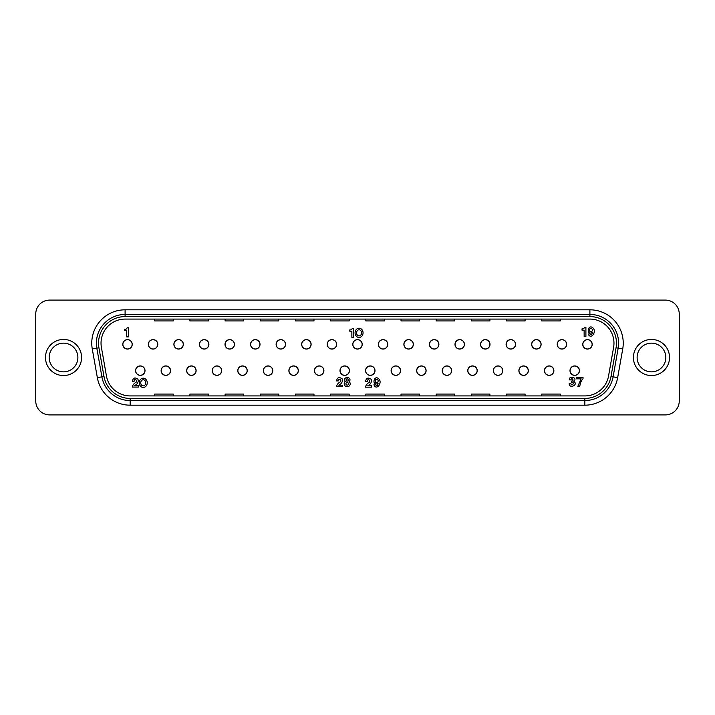 <?xml version="1.0" encoding="UTF-8"?>
<svg xmlns="http://www.w3.org/2000/svg" width="715" height="715" viewBox="0 0 715 715"><rect width="100%" height="100%" fill="white"/><g stroke="black" fill="none" stroke-linecap="round" stroke-linejoin="round"><path stroke-width="1.07" d="M359.064 335.898A3.057 2.494 90 0 0 361.227 331.313A3.057 2.494 90 0 0 356.91 331.313A3.057 2.494 90 0 0 359.064 335.898M582.77 344.353A4.719 4.719 0 0 1 589.857 340.26A4.719 4.719 0 0 1 589.857 348.437A4.719 4.719 0 0 1 582.77 344.353M569.998 370.647A4.719 4.719 0 0 1 577.077 366.563A4.719 4.719 0 0 1 577.077 374.74A4.719 4.719 0 0 1 569.998 370.647M557.217 344.353A4.719 4.719 0 0 1 564.296 340.26A4.719 4.719 0 0 1 564.296 348.437A4.719 4.719 0 0 1 557.217 344.353M531.665 344.353A4.719 4.719 0 0 1 538.744 340.26A4.719 4.719 0 0 1 538.744 348.437A4.719 4.719 0 0 1 531.665 344.353M506.104 344.353A4.719 4.719 0 0 1 513.191 340.26A4.719 4.719 0 0 1 513.191 348.437A4.719 4.719 0 0 1 506.104 344.353M480.551 344.353A4.719 4.719 0 0 1 487.639 340.26A4.719 4.719 0 0 1 487.639 348.437A4.719 4.719 0 0 1 480.551 344.353M454.999 344.353A4.719 4.719 0 0 1 462.078 340.26A4.719 4.719 0 0 1 462.078 348.437A4.719 4.719 0 0 1 454.999 344.353M429.438 344.353A4.719 4.719 0 0 1 436.525 340.26A4.719 4.719 0 0 1 436.525 348.437A4.719 4.719 0 0 1 429.438 344.353M403.886 344.353A4.719 4.719 0 0 1 410.973 340.26A4.719 4.719 0 0 1 410.973 348.437A4.719 4.719 0 0 1 403.886 344.353M378.333 344.353A4.719 4.719 0 0 1 385.412 340.26A4.719 4.719 0 0 1 385.412 348.437A4.719 4.719 0 0 1 378.333 344.353M352.781 344.353A4.719 4.719 0 0 1 359.86 340.26A4.719 4.719 0 0 1 359.86 348.437A4.719 4.719 0 0 1 352.781 344.353M327.22 344.353A4.719 4.719 0 0 1 334.307 340.26A4.719 4.719 0 0 1 334.307 348.437A4.719 4.719 0 0 1 327.22 344.353M301.667 344.353A4.719 4.719 0 0 1 308.755 340.26A4.719 4.719 0 0 1 308.755 348.437A4.719 4.719 0 0 1 301.667 344.353M276.115 344.353A4.719 4.719 0 0 1 283.194 340.26A4.719 4.719 0 0 1 283.194 348.437A4.719 4.719 0 0 1 276.115 344.353M250.563 344.353A4.719 4.719 0 0 1 257.641 340.26A4.719 4.719 0 0 1 257.641 348.437A4.719 4.719 0 0 1 250.563 344.353M225.002 344.353A4.719 4.719 0 0 1 232.089 340.26A4.719 4.719 0 0 1 232.089 348.437A4.719 4.719 0 0 1 225.002 344.353M199.449 344.353A4.719 4.719 0 0 1 206.528 340.26A4.719 4.719 0 0 1 206.528 348.437A4.719 4.719 0 0 1 199.449 344.353M173.897 344.353A4.719 4.719 0 0 1 180.975 340.26A4.719 4.719 0 0 1 180.975 348.437A4.719 4.719 0 0 1 173.897 344.353M148.336 344.353A4.719 4.719 0 0 1 155.423 340.26A4.719 4.719 0 0 1 155.423 348.437A4.719 4.719 0 0 1 148.336 344.353M122.783 344.353A4.719 4.719 0 0 1 129.871 340.26A4.719 4.719 0 0 1 129.871 348.437A4.719 4.719 0 0 1 122.783 344.353M544.437 370.647A4.719 4.719 0 0 1 551.524 366.563A4.719 4.719 0 0 1 551.524 374.74A4.719 4.719 0 0 1 544.437 370.647M518.884 370.647A4.719 4.719 0 0 1 525.963 366.563A4.719 4.719 0 0 1 525.963 374.74A4.719 4.719 0 0 1 518.884 370.647M493.332 370.647A4.719 4.719 0 0 1 500.411 366.563A4.719 4.719 0 0 1 500.411 374.74A4.719 4.719 0 0 1 493.332 370.647M467.771 370.647A4.719 4.719 0 0 1 474.858 366.563A4.719 4.719 0 0 1 474.858 374.74A4.719 4.719 0 0 1 467.771 370.647M442.219 370.647A4.719 4.719 0 0 1 449.306 366.563A4.719 4.719 0 0 1 449.306 374.74A4.719 4.719 0 0 1 442.219 370.647M416.666 370.647A4.719 4.719 0 0 1 423.745 366.563A4.719 4.719 0 0 1 423.745 374.74A4.719 4.719 0 0 1 416.666 370.647M391.114 370.647A4.719 4.719 0 0 1 398.192 366.563A4.719 4.719 0 0 1 398.192 374.74A4.719 4.719 0 0 1 391.114 370.647M365.553 370.647A4.719 4.719 0 0 1 372.64 366.563A4.719 4.719 0 0 1 372.64 374.74A4.719 4.719 0 0 1 365.553 370.647M340 370.647A4.719 4.719 0 0 1 347.088 366.563A4.719 4.719 0 0 1 347.088 374.74A4.719 4.719 0 0 1 340 370.647M314.448 370.647A4.719 4.719 0 0 1 321.527 366.563A4.719 4.719 0 0 1 321.527 374.74A4.719 4.719 0 0 1 314.448 370.647M288.887 370.647A4.719 4.719 0 0 1 295.974 366.563A4.719 4.719 0 0 1 295.974 374.74A4.719 4.719 0 0 1 288.887 370.647M263.334 370.647A4.719 4.719 0 0 1 270.422 366.563A4.719 4.719 0 0 1 270.422 374.74A4.719 4.719 0 0 1 263.334 370.647M237.782 370.647A4.719 4.719 0 0 1 244.861 366.563A4.719 4.719 0 0 1 244.861 374.74A4.719 4.719 0 0 1 237.782 370.647M212.23 370.647A4.719 4.719 0 0 1 219.308 366.563A4.719 4.719 0 0 1 219.308 374.74A4.719 4.719 0 0 1 212.23 370.647M186.669 370.647A4.719 4.719 0 0 1 193.756 366.563A4.719 4.719 0 0 1 193.756 374.74A4.719 4.719 0 0 1 186.669 370.647M161.116 370.647A4.719 4.719 0 0 1 168.204 366.563A4.719 4.719 0 0 1 168.204 374.74A4.719 4.719 0 0 1 161.116 370.647M135.564 370.647A4.719 4.719 0 0 1 142.643 366.563A4.719 4.719 0 0 1 142.643 374.74A4.719 4.719 0 0 1 135.564 370.647M590.885 328.426A1.68 1.484 -90 0 0 589.598 330.947A1.68 1.484 -90 0 0 592.172 330.947A1.68 1.484 -90 0 0 590.885 328.426M376.653 379.272A1.68 1.484 -90 0 0 375.366 381.792A1.68 1.484 -90 0 0 377.94 381.792A1.68 1.484 -90 0 0 376.653 379.272M345.908 383.839A1.296 1.296 0 0 0 347.856 384.965A1.296 1.296 0 0 0 347.856 382.713A1.296 1.296 0 0 0 345.908 383.839M346.069 380.005A1.117 1.117 0 0 0 347.749 380.979A1.117 1.117 0 0 0 347.749 379.03A1.117 1.117 0 0 0 346.069 380.005M143.25 385.877A3.057 2.494 90 0 0 145.404 381.292A3.057 2.494 90 0 0 141.087 381.292A3.057 2.494 90 0 0 143.25 385.877M143.25 378.19A4.63 3.995 -90 0 1 146.709 385.135A4.63 3.995 -90 0 1 139.791 385.135A4.63 3.995 -90 0 1 143.25 378.19M345.3 381.604A2.815 2.333 180 0 1 345.157 378.253A2.815 2.333 180 0 1 349.206 378.244A2.815 2.333 180 0 1 349.09 381.587A3.021 2.887 180 0 1 349.421 385.805A3.021 2.887 180 0 1 345.005 385.814A3.021 2.887 180 0 1 345.3 381.604M375.634 384.804C376.975 386.073 377.788 385.6 378.065 383.383C371.282 386.726 373.882 373.641 379.093 379.156C382.445 382.954 376.546 390.971 373.909 384.804L375.634 384.804M342.592 386.699L336.461 386.699C336.899 384.652 338.097 383.088 340.063 382.007C342.61 380.067 337.989 377.52 338.275 380.907L336.533 380.907C337.248 377.413 339.116 376.716 342.119 378.825C342.851 381.613 341.743 383.732 338.794 385.179L342.592 385.179L342.592 386.699M573.877 381.229L573.823 381.435C578.9 384.813 568.979 389.335 569.194 383.41L570.856 383.41C571.58 387.467 575.521 381.801 571.446 382.248L571.446 381.032C574.967 381.461 571.714 376.51 570.919 379.897L569.328 379.906C568.863 374.803 578.051 377.842 573.877 381.229M128.477 327.792L128.477 336.881L126.707 336.881L126.707 330.652L124.598 330.652L124.598 329.383L125.259 329.383A2.288 2.288 0 0 0 127.136 327.792L128.477 327.792M585.907 327.273L585.907 336.363L584.137 336.363L584.137 330.133L582.028 330.133L582.028 328.864L582.689 328.864A2.288 2.288 0 0 0 584.566 327.273L585.907 327.273M353.63 328.328L353.63 337.417L351.86 337.417L351.86 331.188L349.76 331.188L349.76 329.919L350.421 329.919A2.288 2.288 0 0 0 352.298 328.328L353.63 328.328M581.947 380.04L580.526 382.677L579.749 386.297L577.845 386.297L581.116 378.825L576.54 378.825L576.54 377.261L583.02 377.261L583.02 378.655L581.947 380.04M134.125 381.283L132.382 381.283C133.097 377.779 134.965 377.082 137.968 379.2C138.692 381.98 137.584 384.098 134.643 385.555L138.442 385.555L138.442 387.074L132.311 387.074C132.749 385.019 133.946 383.455 135.913 382.382C138.46 380.443 133.839 377.895 134.125 381.283M371.63 387.173L365.49 387.173C365.937 385.126 367.135 383.562 369.092 382.48C371.639 380.541 367.027 378.003 367.313 381.39L365.562 381.39C366.286 377.886 368.145 377.189 371.156 379.299C371.88 382.087 370.772 384.205 367.832 385.653L371.63 385.653L371.63 387.173M588.15 333.95L589.875 333.95C591.207 335.228 592.02 334.754 592.306 332.538C585.514 335.871 588.123 322.787 593.334 328.301C596.685 332.1 590.787 340.117 588.15 333.95M359.064 328.212A4.63 3.995 -90 0 1 362.523 335.156A4.63 3.995 -90 0 1 355.605 335.156A4.63 3.995 -90 0 1 359.064 328.212M582.868 344.353A4.63 4.63 0 0 1 587.498 339.723A4.63 4.63 0 0 0 582.868 344.353A4.63 4.63 0 0 0 587.498 348.983A4.63 4.63 0 0 1 582.868 344.353A4.63 4.63 0 0 0 587.498 348.983A4.63 4.63 0 0 0 592.127 344.353A4.63 4.63 0 0 0 587.498 339.723A4.63 4.63 0 0 0 582.868 344.353M557.307 344.353A4.63 4.63 0 0 1 561.936 339.723A4.63 4.63 0 0 0 557.307 344.353A4.63 4.63 0 0 0 561.936 348.983A4.63 4.63 0 0 1 557.307 344.353A4.63 4.63 0 0 0 561.936 348.983A4.63 4.63 0 0 0 566.566 344.353A4.63 4.63 0 0 0 561.936 339.723A4.63 4.63 0 0 0 557.307 344.353M531.754 344.353A4.63 4.63 0 0 1 536.384 339.723A4.63 4.63 0 0 0 531.754 344.353A4.63 4.63 0 0 0 536.384 348.983A4.63 4.63 0 0 1 531.754 344.353A4.63 4.63 0 0 0 536.384 348.983A4.63 4.63 0 0 0 541.014 344.353A4.63 4.63 0 0 0 536.384 339.723A4.63 4.63 0 0 0 531.754 344.353M506.202 344.353A4.63 4.63 0 0 1 510.832 339.723A4.63 4.63 0 0 1 515.461 344.353A4.63 4.63 0 0 1 510.832 348.983A4.63 4.63 0 0 1 506.202 344.353A4.63 4.63 0 0 0 510.832 348.983A4.63 4.63 0 0 0 515.461 344.353A4.63 4.63 0 0 0 510.832 339.723A4.63 4.63 0 0 0 506.202 344.353A4.63 4.63 0 0 0 510.832 348.983A4.63 4.63 0 0 0 515.461 344.353A4.63 4.63 0 0 0 510.832 339.723A4.63 4.63 0 0 0 506.202 344.353M480.641 344.353A4.63 4.63 0 0 1 485.271 339.723A4.63 4.63 0 0 0 480.641 344.353A4.63 4.63 0 0 0 485.271 348.983A4.63 4.63 0 0 1 480.641 344.353A4.63 4.63 0 0 0 485.271 348.983A4.63 4.63 0 0 0 489.9 344.353A4.63 4.63 0 0 0 485.271 339.723A4.63 4.63 0 0 0 480.641 344.353M455.089 344.353A4.63 4.63 0 0 1 459.718 339.723A4.63 4.63 0 0 0 455.089 344.353A4.63 4.63 0 0 0 459.718 348.983A4.63 4.63 0 0 1 455.089 344.353A4.63 4.63 0 0 0 459.718 348.983A4.63 4.63 0 0 0 464.348 344.353A4.63 4.63 0 0 0 459.718 339.723A4.63 4.63 0 0 0 455.089 344.353M429.536 344.353A4.63 4.63 0 0 1 434.166 339.723A4.63 4.63 0 0 0 429.536 344.353A4.63 4.63 0 0 0 434.166 348.983A4.63 4.63 0 0 1 429.536 344.353A4.63 4.63 0 0 0 434.166 348.983A4.63 4.63 0 0 0 438.796 344.353A4.63 4.63 0 0 0 434.166 339.723A4.63 4.63 0 0 0 429.536 344.353M403.984 344.353A4.63 4.63 0 0 1 408.614 339.723A4.63 4.63 0 0 0 403.984 344.353A4.63 4.63 0 0 0 408.614 348.983A4.63 4.63 0 0 1 403.984 344.353A4.63 4.63 0 0 0 408.614 348.983A4.63 4.63 0 0 0 413.243 344.353A4.63 4.63 0 0 0 408.614 339.723A4.63 4.63 0 0 0 403.984 344.353M378.423 344.353A4.63 4.63 0 0 1 383.052 339.723A4.63 4.63 0 0 0 378.423 344.353A4.63 4.63 0 0 0 383.052 348.983A4.63 4.63 0 0 1 378.423 344.353A4.63 4.63 0 0 0 383.052 348.983A4.63 4.63 0 0 0 387.682 344.353A4.63 4.63 0 0 0 383.052 339.723A4.63 4.63 0 0 0 378.423 344.353M352.87 344.353A4.63 4.63 0 0 1 357.5 339.723A4.63 4.63 0 0 0 352.87 344.353A4.63 4.63 0 0 0 357.5 348.983A4.63 4.63 0 0 1 352.87 344.353A4.63 4.63 0 0 0 357.5 348.983A4.63 4.63 0 0 0 362.13 344.353A4.63 4.63 0 0 0 357.5 339.723A4.63 4.63 0 0 0 352.87 344.353M327.318 344.353A4.63 4.63 0 0 1 331.948 339.723A4.63 4.63 0 0 0 327.318 344.353A4.63 4.63 0 0 0 331.948 348.983A4.63 4.63 0 0 1 327.318 344.353A4.63 4.63 0 0 0 331.948 348.983A4.63 4.63 0 0 0 336.577 344.353A4.63 4.63 0 0 0 331.948 339.723A4.63 4.63 0 0 0 327.318 344.353M301.757 344.353A4.63 4.63 0 0 1 306.386 339.723A4.63 4.63 0 0 0 301.757 344.353A4.63 4.63 0 0 0 306.386 348.983A4.63 4.63 0 0 1 301.757 344.353A4.63 4.63 0 0 0 306.386 348.983A4.63 4.63 0 0 0 311.016 344.353A4.63 4.63 0 0 0 306.386 339.723A4.63 4.63 0 0 0 301.757 344.353M276.205 344.353A4.63 4.63 0 0 1 280.834 339.723A4.63 4.63 0 0 0 276.205 344.353A4.63 4.63 0 0 0 280.834 348.983A4.63 4.63 0 0 1 276.205 344.353A4.63 4.63 0 0 0 280.834 348.983A4.63 4.63 0 0 0 285.464 344.353A4.63 4.63 0 0 0 280.834 339.723A4.63 4.63 0 0 0 276.205 344.353M250.652 344.353A4.63 4.63 0 0 1 255.282 339.723A4.63 4.63 0 0 0 250.652 344.353A4.63 4.63 0 0 0 255.282 348.983A4.63 4.63 0 0 1 250.652 344.353A4.63 4.63 0 0 0 255.282 348.983A4.63 4.63 0 0 0 259.911 344.353A4.63 4.63 0 0 0 255.282 339.723A4.63 4.63 0 0 0 250.652 344.353M225.1 344.353A4.63 4.63 0 0 1 229.73 339.723A4.63 4.63 0 0 0 225.1 344.353A4.63 4.63 0 0 0 229.73 348.983A4.63 4.63 0 0 1 225.1 344.353A4.63 4.63 0 0 0 229.73 348.983A4.63 4.63 0 0 0 234.359 344.353A4.63 4.63 0 0 0 229.73 339.723A4.63 4.63 0 0 0 225.1 344.353M199.539 344.353A4.63 4.63 0 0 1 204.168 339.723A4.63 4.63 0 0 0 199.539 344.353A4.63 4.63 0 0 0 204.168 348.983A4.63 4.63 0 0 1 199.539 344.353A4.63 4.63 0 0 0 204.168 348.983A4.63 4.63 0 0 0 208.798 344.353A4.63 4.63 0 0 0 204.168 339.723A4.63 4.63 0 0 0 199.539 344.353M173.986 344.353A4.63 4.63 0 0 1 178.616 339.723A4.63 4.63 0 0 0 173.986 344.353A4.63 4.63 0 0 0 178.616 348.983A4.63 4.63 0 0 1 173.986 344.353A4.63 4.63 0 0 0 178.616 348.983A4.63 4.63 0 0 0 183.246 344.353A4.63 4.63 0 0 0 178.616 339.723A4.63 4.63 0 0 0 173.986 344.353M148.434 344.353A4.63 4.63 0 0 1 153.064 339.723A4.63 4.63 0 0 0 148.434 344.353A4.63 4.63 0 0 0 153.064 348.983A4.63 4.63 0 0 1 148.434 344.353A4.63 4.63 0 0 0 153.064 348.983A4.63 4.63 0 0 0 157.693 344.353A4.63 4.63 0 0 0 153.064 339.723A4.63 4.63 0 0 0 148.434 344.353M122.873 344.353A4.63 4.63 0 0 1 127.502 339.723A4.63 4.63 0 0 0 122.873 344.353A4.63 4.63 0 0 0 127.502 348.983A4.63 4.63 0 0 1 122.873 344.353A4.63 4.63 0 0 0 127.502 348.983A4.63 4.63 0 0 0 132.132 344.353A4.63 4.63 0 0 0 127.502 339.723A4.63 4.63 0 0 0 122.873 344.353M570.087 370.647A4.63 4.63 0 0 1 574.717 366.017A4.63 4.63 0 0 0 570.087 370.647A4.63 4.63 0 0 0 574.717 375.277A4.63 4.63 0 0 1 570.087 370.647A4.63 4.63 0 0 0 574.717 375.277A4.63 4.63 0 0 0 579.347 370.647A4.63 4.63 0 0 0 574.717 366.017A4.63 4.63 0 0 0 570.087 370.647M544.535 370.647A4.63 4.63 0 0 1 549.165 366.017A4.63 4.63 0 0 0 544.535 370.647A4.63 4.63 0 0 0 549.165 375.277A4.63 4.63 0 0 1 544.535 370.647A4.63 4.63 0 0 0 549.165 375.277A4.63 4.63 0 0 0 553.794 370.647A4.63 4.63 0 0 0 549.165 366.017A4.63 4.63 0 0 0 544.535 370.647M518.974 370.647A4.63 4.63 0 0 1 523.603 366.017A4.63 4.63 0 0 0 518.974 370.647A4.63 4.63 0 0 0 523.603 375.277A4.63 4.63 0 0 1 518.974 370.647A4.63 4.63 0 0 0 523.603 375.277A4.63 4.63 0 0 0 528.233 370.647A4.63 4.63 0 0 0 523.603 366.017A4.63 4.63 0 0 0 518.974 370.647M493.422 370.647A4.63 4.63 0 0 1 498.051 366.017A4.63 4.63 0 0 0 493.422 370.647A4.63 4.63 0 0 0 498.051 375.277A4.63 4.63 0 0 1 493.422 370.647A4.63 4.63 0 0 0 498.051 375.277A4.63 4.63 0 0 0 502.681 370.647A4.63 4.63 0 0 0 498.051 366.017A4.63 4.63 0 0 0 493.422 370.647M467.869 370.647A4.63 4.63 0 0 1 472.499 366.017A4.63 4.63 0 0 0 467.869 370.647A4.63 4.63 0 0 0 472.499 375.277A4.63 4.63 0 0 1 467.869 370.647A4.63 4.63 0 0 0 472.499 375.277A4.63 4.63 0 0 0 477.128 370.647A4.63 4.63 0 0 0 472.499 366.017A4.63 4.63 0 0 0 467.869 370.647M442.308 370.647A4.63 4.63 0 0 1 446.938 366.017A4.63 4.63 0 0 0 442.308 370.647A4.63 4.63 0 0 0 446.938 375.277A4.63 4.63 0 0 1 442.308 370.647A4.63 4.63 0 0 0 446.938 375.277A4.63 4.63 0 0 0 451.567 370.647A4.63 4.63 0 0 0 446.938 366.017A4.63 4.63 0 0 0 442.308 370.647M416.756 370.647A4.63 4.63 0 0 1 421.385 366.017A4.63 4.63 0 0 0 416.756 370.647A4.63 4.63 0 0 0 421.385 375.277A4.63 4.63 0 0 1 416.756 370.647A4.63 4.63 0 0 0 421.385 375.277A4.63 4.63 0 0 0 426.015 370.647A4.63 4.63 0 0 0 421.385 366.017A4.63 4.63 0 0 0 416.756 370.647M391.203 370.647A4.63 4.63 0 0 1 395.833 366.017A4.63 4.63 0 0 0 391.203 370.647A4.63 4.63 0 0 0 395.833 375.277A4.63 4.63 0 0 1 391.203 370.647A4.63 4.63 0 0 0 395.833 375.277A4.63 4.63 0 0 0 400.463 370.647A4.63 4.63 0 0 0 395.833 366.017A4.63 4.63 0 0 0 391.203 370.647M365.651 370.647A4.63 4.63 0 0 1 370.281 366.017A4.63 4.63 0 0 0 365.651 370.647A4.63 4.63 0 0 0 370.281 375.277A4.63 4.63 0 0 1 365.651 370.647A4.63 4.63 0 0 0 370.281 375.277A4.63 4.63 0 0 0 374.91 370.647A4.63 4.63 0 0 0 370.281 366.017A4.63 4.63 0 0 0 365.651 370.647M340.09 370.647A4.63 4.63 0 0 1 344.719 366.017A4.63 4.63 0 0 0 340.09 370.647A4.63 4.63 0 0 0 344.719 375.277A4.63 4.63 0 0 1 340.09 370.647A4.63 4.63 0 0 0 344.719 375.277A4.63 4.63 0 0 0 349.349 370.647A4.63 4.63 0 0 0 344.719 366.017A4.63 4.63 0 0 0 340.09 370.647M314.537 370.647A4.63 4.63 0 0 1 319.167 366.017A4.63 4.63 0 0 0 314.537 370.647A4.63 4.63 0 0 0 319.167 375.277A4.63 4.63 0 0 1 314.537 370.647A4.63 4.63 0 0 0 319.167 375.277A4.63 4.63 0 0 0 323.797 370.647A4.63 4.63 0 0 0 319.167 366.017A4.63 4.63 0 0 0 314.537 370.647M288.985 370.647A4.63 4.63 0 0 1 293.615 366.017A4.63 4.63 0 0 0 288.985 370.647A4.63 4.63 0 0 0 293.615 375.277A4.63 4.63 0 0 1 288.985 370.647A4.63 4.63 0 0 0 293.615 375.277A4.63 4.63 0 0 0 298.244 370.647A4.63 4.63 0 0 0 293.615 366.017A4.63 4.63 0 0 0 288.985 370.647M263.433 370.647A4.63 4.63 0 0 1 268.062 366.017A4.63 4.63 0 0 0 263.433 370.647A4.63 4.63 0 0 0 268.062 375.277A4.63 4.63 0 0 1 263.433 370.647A4.63 4.63 0 0 0 268.062 375.277A4.63 4.63 0 0 0 272.692 370.647A4.63 4.63 0 0 0 268.062 366.017A4.63 4.63 0 0 0 263.433 370.647M237.872 370.647A4.63 4.63 0 0 1 242.501 366.017A4.63 4.63 0 0 0 237.872 370.647A4.63 4.63 0 0 0 242.501 375.277A4.63 4.63 0 0 1 237.872 370.647A4.63 4.63 0 0 0 242.501 375.277A4.63 4.63 0 0 0 247.131 370.647A4.63 4.63 0 0 0 242.501 366.017A4.63 4.63 0 0 0 237.872 370.647M212.319 370.647A4.63 4.63 0 0 1 216.949 366.017A4.63 4.63 0 0 0 212.319 370.647A4.63 4.63 0 0 0 216.949 375.277A4.63 4.63 0 0 1 212.319 370.647A4.63 4.63 0 0 0 216.949 375.277A4.63 4.63 0 0 0 221.578 370.647A4.63 4.63 0 0 0 216.949 366.017A4.63 4.63 0 0 0 212.319 370.647M186.767 370.647A4.63 4.63 0 0 1 191.397 366.017A4.63 4.63 0 0 0 186.767 370.647A4.63 4.63 0 0 0 191.397 375.277A4.63 4.63 0 0 1 186.767 370.647A4.63 4.63 0 0 0 191.397 375.277A4.63 4.63 0 0 0 196.026 370.647A4.63 4.63 0 0 0 191.397 366.017A4.63 4.63 0 0 0 186.767 370.647M161.206 370.647A4.63 4.63 0 0 1 165.835 366.017A4.63 4.63 0 0 0 161.206 370.647A4.63 4.63 0 0 0 165.835 375.277A4.63 4.63 0 0 1 161.206 370.647A4.63 4.63 0 0 0 165.835 375.277A4.63 4.63 0 0 0 170.465 370.647A4.63 4.63 0 0 0 165.835 366.017A4.63 4.63 0 0 0 161.206 370.647M135.653 370.647A4.63 4.63 0 0 1 140.283 366.017A4.63 4.63 0 0 0 135.653 370.647A4.63 4.63 0 0 0 140.283 375.277A4.63 4.63 0 0 1 135.653 370.647A4.63 4.63 0 0 0 140.283 375.277A4.63 4.63 0 0 0 144.913 370.647A4.63 4.63 0 0 0 140.283 366.017A4.63 4.63 0 0 0 135.653 370.647M679.25 401.017L679.25 313.983L679.25 401.017A13.889 13.889 0 0 1 665.361 414.906L49.639 414.906L665.361 414.906M35.75 313.983L35.75 401.017L35.75 313.983A13.889 13.889 0 0 1 49.639 300.094L665.361 300.094L49.639 300.094M130.157 398.416L130.157 405.182L584.843 405.182A33.328 33.328 0 0 0 617.662 377.636L622.729 348.938A33.328 33.328 0 0 0 589.902 309.818L589.902 314.448L125.098 314.448A28.707 28.707 0 0 0 96.829 348.134L101.896 376.832A28.707 28.707 0 0 0 130.157 400.552L584.843 400.552A28.707 28.707 0 0 0 613.104 376.832L618.171 348.134A28.707 28.707 0 0 0 589.902 314.448L589.902 316.584A26.562 26.562 0 0 1 616.062 347.758L611.003 376.465A26.562 26.562 0 0 1 584.843 398.416L130.157 398.416A26.562 26.562 0 0 1 103.997 376.465L98.938 347.758A26.562 26.562 0 0 1 125.098 316.584L589.902 316.584M106.455 376.027A24.078 24.078 0 0 0 130.157 395.922L584.843 395.922A24.078 24.078 0 0 0 608.545 376.027L613.604 347.329A24.078 24.078 0 0 0 589.902 319.078L125.098 319.078A24.078 24.078 0 0 0 101.396 347.329L106.455 376.027M49.639 414.906A13.889 13.889 0 0 1 35.75 401.017M665.361 300.094A13.889 13.889 0 0 1 679.25 313.983M560.274 395.922L560.274 394.072L541.755 394.072L541.755 395.922M525.087 395.922L525.087 394.072L506.569 394.072L506.569 395.922M489.9 395.922L489.9 394.072L471.382 394.072L471.382 395.922M454.722 395.922L454.722 394.072L436.204 394.072L436.204 395.922M419.535 395.922L419.535 394.072L401.017 394.072L401.017 395.922M384.348 395.922L384.348 394.072L365.83 394.072L365.83 395.922M349.17 395.922L349.17 394.072L330.652 394.072L330.652 395.922M313.983 395.922L313.983 394.072L295.465 394.072L295.465 395.922M278.796 395.922L278.796 394.072L260.278 394.072L260.278 395.922M243.618 395.922L243.618 394.072L225.1 394.072L225.1 395.922M208.431 395.922L208.431 394.072L189.913 394.072L189.913 395.922M173.245 395.922L173.245 394.072L154.726 394.072L154.726 395.922M541.755 319.078L541.755 320.928L560.274 320.928L560.274 319.078M506.569 319.078L506.569 320.928L525.087 320.928L525.087 319.078M471.382 319.078L471.382 320.928L489.9 320.928L489.9 319.078M436.204 319.078L436.204 320.928L454.722 320.928L454.722 319.078M401.017 319.078L401.017 320.928L419.535 320.928L419.535 319.078M365.83 319.078L365.83 320.928L384.348 320.928L384.348 319.078M330.652 319.078L330.652 320.928L349.17 320.928L349.17 319.078M295.465 319.078L295.465 320.928L313.983 320.928L313.983 319.078M260.278 319.078L260.278 320.928L278.796 320.928L278.796 319.078M225.1 319.078L225.1 320.928L243.618 320.928L243.618 319.078M189.913 319.078L189.913 320.928L208.431 320.928L208.431 319.078M154.726 319.078L154.726 320.928L173.245 320.928L173.245 319.078M665.826 357.5A14.354 14.354 0 0 1 644.295 369.932A14.354 14.354 0 0 1 644.295 345.068A14.354 14.354 0 0 1 665.826 357.5M77.881 357.5A14.354 14.354 0 0 1 56.351 369.932A14.354 14.354 0 0 1 56.351 345.068A14.354 14.354 0 0 1 77.881 357.5M587.498 348.983A4.63 4.63 0 0 0 592.127 344.353A4.63 4.63 0 0 0 587.498 339.723M561.936 348.983A4.63 4.63 0 0 0 566.566 344.353A4.63 4.63 0 0 0 561.936 339.723M536.384 348.983A4.63 4.63 0 0 0 541.014 344.353A4.63 4.63 0 0 0 536.384 339.723M485.271 348.983A4.63 4.63 0 0 0 489.9 344.353A4.63 4.63 0 0 0 485.271 339.723M459.718 348.983A4.63 4.63 0 0 0 464.348 344.353A4.63 4.63 0 0 0 459.718 339.723M434.166 348.983A4.63 4.63 0 0 0 438.796 344.353A4.63 4.63 0 0 0 434.166 339.723M408.614 348.983A4.63 4.63 0 0 0 413.243 344.353A4.63 4.63 0 0 0 408.614 339.723M383.052 348.983A4.63 4.63 0 0 0 387.682 344.353A4.63 4.63 0 0 0 383.052 339.723M357.5 348.983A4.63 4.63 0 0 0 362.13 344.353A4.63 4.63 0 0 0 357.5 339.723M331.948 348.983A4.63 4.63 0 0 0 336.577 344.353A4.63 4.63 0 0 0 331.948 339.723M306.386 348.983A4.63 4.63 0 0 0 311.016 344.353A4.63 4.63 0 0 0 306.386 339.723M280.834 348.983A4.63 4.63 0 0 0 285.464 344.353A4.63 4.63 0 0 0 280.834 339.723M255.282 348.983A4.63 4.63 0 0 0 259.911 344.353A4.63 4.63 0 0 0 255.282 339.723M229.73 348.983A4.63 4.63 0 0 0 234.359 344.353A4.63 4.63 0 0 0 229.73 339.723M204.168 348.983A4.63 4.63 0 0 0 208.798 344.353A4.63 4.63 0 0 0 204.168 339.723M178.616 348.983A4.63 4.63 0 0 0 183.246 344.353A4.63 4.63 0 0 0 178.616 339.723M153.064 348.983A4.63 4.63 0 0 0 157.693 344.353A4.63 4.63 0 0 0 153.064 339.723M127.502 348.983A4.63 4.63 0 0 0 132.132 344.353A4.63 4.63 0 0 0 127.502 339.723M574.717 375.277A4.63 4.63 0 0 0 579.347 370.647A4.63 4.63 0 0 0 574.717 366.017M549.165 375.277A4.63 4.63 0 0 0 553.794 370.647A4.63 4.63 0 0 0 549.165 366.017M523.603 375.277A4.63 4.63 0 0 0 528.233 370.647A4.63 4.63 0 0 0 523.603 366.017M498.051 375.277A4.63 4.63 0 0 0 502.681 370.647A4.63 4.63 0 0 0 498.051 366.017M472.499 375.277A4.63 4.63 0 0 0 477.128 370.647A4.63 4.63 0 0 0 472.499 366.017M446.938 375.277A4.63 4.63 0 0 0 451.567 370.647A4.63 4.63 0 0 0 446.938 366.017M421.385 375.277A4.63 4.63 0 0 0 426.015 370.647A4.63 4.63 0 0 0 421.385 366.017M395.833 375.277A4.63 4.63 0 0 0 400.463 370.647A4.63 4.63 0 0 0 395.833 366.017M370.281 375.277A4.63 4.63 0 0 0 374.91 370.647A4.63 4.63 0 0 0 370.281 366.017M344.719 375.277A4.63 4.63 0 0 0 349.349 370.647A4.63 4.63 0 0 0 344.719 366.017M319.167 375.277A4.63 4.63 0 0 0 323.797 370.647A4.63 4.63 0 0 0 319.167 366.017M293.615 375.277A4.63 4.63 0 0 0 298.244 370.647A4.63 4.63 0 0 0 293.615 366.017M268.062 375.277A4.63 4.63 0 0 0 272.692 370.647A4.63 4.63 0 0 0 268.062 366.017M242.501 375.277A4.63 4.63 0 0 0 247.131 370.647A4.63 4.63 0 0 0 242.501 366.017M216.949 375.277A4.63 4.63 0 0 0 221.578 370.647A4.63 4.63 0 0 0 216.949 366.017M191.397 375.277A4.63 4.63 0 0 0 196.026 370.647A4.63 4.63 0 0 0 191.397 366.017M165.835 375.277A4.63 4.63 0 0 0 170.465 370.647A4.63 4.63 0 0 0 165.835 366.017M140.283 375.277A4.63 4.63 0 0 0 144.913 370.647A4.63 4.63 0 0 0 140.283 366.017M589.902 309.818L125.098 309.818A33.328 33.328 0 0 0 92.271 348.938L97.338 377.636A33.328 33.328 0 0 0 130.157 405.182M125.098 316.584L125.098 309.818M622.729 348.938L616.062 347.758M98.938 347.758L92.271 348.938M617.662 377.636L611.003 376.465M103.997 376.465L97.338 377.636M584.843 405.182L584.843 398.416M669.526 357.5A18.054 18.054 0 0 0 642.445 341.868A18.054 18.054 0 0 0 642.445 373.132A18.054 18.054 0 0 0 669.526 357.5M81.582 357.5A18.054 18.054 0 0 0 54.501 341.868A18.054 18.054 0 0 0 54.501 373.132A18.054 18.054 0 0 0 81.582 357.5"/></g></svg>
